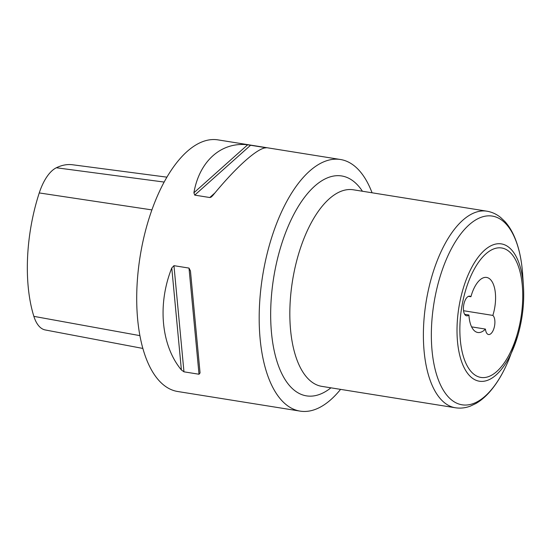 <?xml version="1.0" encoding="UTF-8"?>
<svg xmlns="http://www.w3.org/2000/svg" width="551" height="551" viewBox="0 0 551 551"><rect width="100%" height="100%" fill="white"/><g stroke="black" fill="none" stroke-linecap="round" stroke-linejoin="round"><path stroke-width="0.83" d="M464.665 314.325L468.922 315.007A27.874 12.783 99.1 0 0 477.8 332.487A27.874 12.783 99.1 0 0 485.445 329.085L471.601 326.867M372.07 192.788A127.419 58.44 99.1 0 0 340.463 159.501A127.419 58.44 99.1 0 0 270.142 242.571A127.419 58.44 99.1 0 0 300.143 411.122A127.419 58.44 99.1 0 0 340.573 389.371M340.463 159.501L217.989 139.878A127.419 58.44 99.1 0 0 147.668 222.948A127.419 58.44 99.1 0 0 177.67 391.499L300.143 411.122M200.068 372.944L199.014 374.239L183.965 371.829L181.389 369.948C161.161 345.711 157.255 304.297 171.774 267.972L173.958 265.672L189.007 268.082L190.453 270.968L200.068 372.944M212.583 195.763L210.943 197.23L209.773 197.527L194.723 195.116L193.904 192.774C199.372 161.181 221.206 141.697 247.661 144.789L266.34 147.785C257.868 147.572 236.042 167.056 212.583 195.763M265.375 147.895L266.34 147.785M463.543 310.723L492.849 315.413A27.874 12.783 99.1 0 0 493.186 314.311A27.874 12.783 99.1 0 0 486.623 277.442A27.874 12.783 99.1 0 0 471.243 295.611A27.874 12.783 99.1 0 0 470.926 296.734A9.952 4.566 99.1 0 0 469.755 296.169A9.952 4.566 99.1 0 0 464.266 302.657A9.952 4.566 99.1 0 0 466.607 315.826A9.952 4.566 99.1 0 0 468.922 315.007M470.926 296.734L468.474 296.342M485.445 329.085A9.952 4.566 99.1 0 0 488.551 334.526A9.952 4.566 99.1 0 0 494.385 326.736A9.952 4.566 99.1 0 0 492.849 315.413M166.919 177.16L72.56 164.763A115.655 53.041 99.1 0 0 56.347 167.766A43.984 20.173 99.1 0 0 39.252 192.933A115.655 53.041 99.1 0 0 33.866 316.357A43.984 20.173 99.1 0 0 45.265 329.959L142.861 348.439M486.877 211.185A99.545 45.657 99.1 0 0 431.95 276.085A99.545 45.657 99.1 0 0 455.381 407.768L321.832 386.368A99.545 45.657 99.1 0 1 298.394 254.693A99.545 45.657 99.1 0 1 353.329 189.785L486.877 211.185C491.912 212.032 496.492 214.119 500.618 217.452L505.012 221.626C508.835 225.91 512.044 231.131 514.641 237.288C519.021 247.764 521.687 260.12 522.651 274.364A95.564 43.832 99.1 0 0 488.076 215.854A95.564 43.832 99.1 0 0 439.567 278.393A95.564 43.832 99.1 0 0 447.495 395.976A95.564 43.832 99.1 0 0 509.096 358.928L517.761 335.828C522.548 319.229 524.449 302.719 523.45 286.3A69.536 31.896 99.1 0 0 498.29 243.728A69.536 31.896 99.1 0 0 462.992 289.234A69.536 31.896 99.1 0 0 468.763 374.797A69.536 31.896 99.1 0 0 513.587 347.839A69.536 31.896 99.1 0 0 517.74 335.883M465.499 290.721A65.555 30.071 99.1 0 0 473.33 373.778A65.555 30.071 99.1 0 0 517.107 334.698A65.555 30.071 99.1 0 0 509.276 251.642A65.555 30.071 99.1 0 0 465.499 290.721M362.427 191.245A111.35 51.071 99.1 0 0 280.245 248.57A111.35 51.071 99.1 0 0 278.413 365.63A111.35 51.071 99.1 0 0 330.931 387.828M209.773 197.527L214.993 192.864M194.723 195.116L250.677 145.168M193.904 192.774L247.661 144.789M183.965 371.829L173.958 265.672M199.014 374.239L189.007 268.082M181.389 369.948L171.774 267.972M39.252 192.933L151.904 209.903M33.866 316.357L139.906 335.635M56.347 167.766L164.157 182.064M455.381 407.768C460.429 408.539 465.43 407.981 470.396 406.108L475.871 403.518C480.837 400.646 485.514 396.686 489.908 391.644C497.339 383.062 503.738 372.159 509.096 358.928M523.45 286.3L522.651 274.364"/></g></svg>
